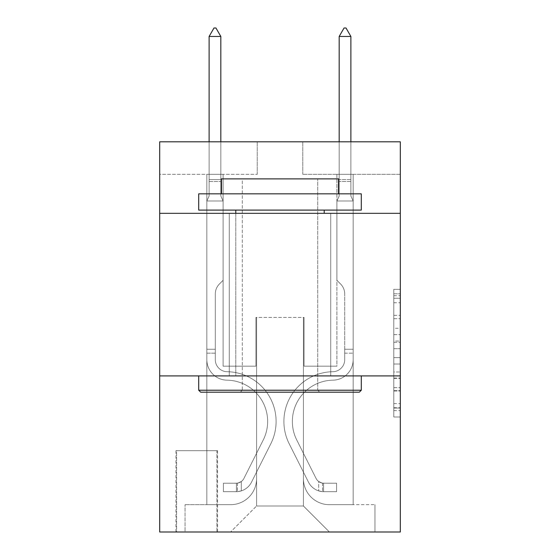 <?xml version="1.0" encoding="UTF-8"?>
<svg xmlns="http://www.w3.org/2000/svg" width="560" height="560" viewBox="0 0 560 560"><rect width="100%" height="100%" fill="white"/><g stroke="black" fill="none" stroke-linecap="round" stroke-linejoin="round"><path stroke-width="0.42" stroke-dasharray="2.8 2.1" d="M393.806 328.265L393.806 348.691L400.309 348.691L400.309 410.613L400.309 295.708L400.309 348.691L393.806 348.691L393.806 293.797L393.806 416.997L393.806 289.331L393.806 408.058L400.309 408.058L393.806 408.058L400.309 408.058L393.806 408.058L393.806 387.632L393.806 416.997L400.309 416.997L400.309 289.331L400.309 407.736L400.309 357.63L393.806 357.63L400.309 357.63L400.309 387.632L400.309 298.263L393.806 298.263L400.309 298.263L400.309 416.997L400.309 295.708L400.309 416.997L393.806 416.997L393.806 289.331L400.309 289.331L400.309 295.708L400.309 289.331L400.309 295.708L400.309 289.331L400.309 293.797L400.309 289.331L393.806 289.331L393.806 298.263L400.309 298.263L393.806 298.263L393.806 328.265L400.309 328.265M330.722 213.339L330.722 375.921L229.278 375.921L330.722 375.921L229.278 375.921L330.722 375.921L330.722 213.339L229.278 213.339L229.278 375.921L229.278 213.339L330.722 213.339M217.567 450.709L175.945 450.709L217.567 450.709L217.567 532L175.945 532L217.567 532M175.945 450.709L175.945 532M400.309 341.033L400.309 334.649L400.309 341.033L393.806 341.033L393.806 315.343L393.806 390.985L393.806 371.994L400.309 371.994L393.806 371.994L393.806 416.997L400.309 416.997L393.806 416.997L400.309 416.997L393.806 416.997L393.806 289.331L400.309 289.331L393.806 289.331L400.309 289.331L393.806 289.331L393.806 341.033L400.309 341.033M400.309 375.921L400.309 532L159.691 532L159.691 375.921L400.309 375.921L400.309 141.806L302.764 141.806L400.309 141.806L400.309 174.321L400.309 141.806L159.691 141.806L257.236 141.806L159.691 141.806L159.691 174.321L257.236 174.321L159.691 174.321L159.691 141.806L159.691 213.339L400.309 213.339L159.691 213.339L159.691 375.921L400.309 375.921L159.691 375.921M206.836 174.321L206.836 504.686L230.573 504.686A26.012 26.012 0 0 0 256.585 478.674L256.585 317.394L256.585 505.988L256.585 317.394L256.585 505.988L256.585 317.394L303.415 317.394L303.415 478.674A26.012 26.012 0 0 0 329.427 504.686L353.164 504.686L353.164 174.321L353.164 504.686L353.164 174.321L353.164 504.686L353.164 174.321L353.164 504.686L353.164 174.321L353.164 504.686L353.164 174.321L353.164 504.686L374.948 504.686L329.427 504.686L353.164 504.686L329.427 504.686L353.164 504.686L329.427 504.686L353.164 504.686L329.427 504.686L353.164 504.686L353.164 174.321L336.903 174.321L353.164 174.321L336.903 174.321L353.164 174.321L336.903 174.321L353.164 174.321L336.903 174.321L353.164 174.321L336.903 174.321L353.164 174.321L336.903 174.321L353.164 174.321L353.164 504.686L329.427 504.686A26.012 26.012 0 0 1 303.415 478.674A26.012 26.012 0 0 0 329.427 504.686A26.012 26.012 0 0 1 303.415 478.674A26.012 26.012 0 0 0 329.427 504.686A26.012 26.012 0 0 1 303.415 478.674A26.012 26.012 0 0 0 329.427 504.686A26.012 26.012 0 0 1 303.415 478.674A26.012 26.012 0 0 0 329.427 504.686A26.012 26.012 0 0 1 303.415 478.674L303.415 317.394L303.415 505.988L256.585 505.988L303.415 505.988L329.427 532L374.948 532L230.573 532L329.427 532L303.415 505.988L329.427 532L303.415 505.988L303.415 317.394L303.415 505.988L303.415 317.394L255.941 317.394L255.941 366.17L223.097 366.17L223.097 174.321L206.836 174.321L206.836 504.686L230.573 504.686A26.012 26.012 0 0 0 256.585 478.674L256.585 317.394L255.941 317.394L255.941 366.17L223.097 366.17L223.097 174.321L206.836 174.321L206.836 504.686L230.573 504.686L185.052 504.686L230.573 504.686L206.836 504.686L206.836 174.321L206.836 504.686L206.836 174.321L206.836 504.686L206.836 174.321L206.836 504.686L206.836 174.321L223.097 174.321L206.836 174.321L223.097 174.321L206.836 174.321L223.097 174.321L206.836 174.321L223.097 174.321L206.836 174.321L223.097 174.321L206.836 174.321L206.836 504.686L206.836 174.321M256.585 478.674L256.585 317.394L255.941 317.394L255.941 366.17L223.097 366.17L223.097 174.321L223.097 366.17L223.097 174.321L223.097 366.17L223.097 174.321L223.097 366.17L223.097 174.321L223.097 366.17L223.097 174.321L223.097 366.17L255.941 366.17L223.097 366.17L255.941 366.17L223.097 366.17L255.941 366.17L223.097 366.17L255.941 366.17L223.097 366.17L255.941 366.17L255.941 317.394L255.941 366.17L255.941 317.394L255.941 366.17L255.941 317.394L255.941 366.17L255.941 317.394L255.941 366.17L255.941 317.394L256.585 317.394L255.941 317.394L256.585 317.394L255.941 317.394L256.585 317.394L255.941 317.394L256.585 317.394L255.941 317.394L256.585 317.394L256.585 478.674A26.012 26.012 0 0 1 230.573 504.686A26.012 26.012 0 0 0 256.585 478.674A26.012 26.012 0 0 1 230.573 504.686A26.012 26.012 0 0 0 256.585 478.674A26.012 26.012 0 0 1 230.573 504.686A26.012 26.012 0 0 0 256.585 478.674A26.012 26.012 0 0 1 230.573 504.686A26.012 26.012 0 0 0 256.585 478.674M400.309 174.321L302.764 174.321L400.309 174.321M176.596 532L216.916 532L176.596 532L176.596 450.709L216.916 450.709L216.916 532L216.916 450.709L176.596 450.709L176.596 532M185.052 532L230.573 532L256.585 505.988L230.573 532L256.585 505.988L230.573 532L185.052 532L185.052 504.686L185.052 532M304.059 317.394L303.415 317.394L304.059 317.394L303.415 317.394L304.059 317.394L303.415 317.394L304.059 317.394L303.415 317.394L304.059 317.394L303.415 317.394L304.059 317.394L303.415 317.394L304.059 317.394L304.059 366.17L304.059 317.394M302.764 174.321L302.764 141.806L302.764 174.321M257.236 174.321L257.236 141.806L257.236 174.321M374.948 504.686L374.948 532L374.948 504.686M336.903 174.321L336.903 366.17L304.059 366.17L336.903 366.17L304.059 366.17L336.903 366.17L304.059 366.17L336.903 366.17L304.059 366.17L336.903 366.17L304.059 366.17L336.903 366.17L304.059 366.17L336.903 366.17L336.903 174.321M400.309 213.339L159.691 213.339M393.806 348.691L400.309 348.691L393.806 348.691M393.806 293.797L393.806 289.331L393.806 293.797L400.309 293.797L393.806 293.797M393.806 390.663L393.806 364.014L393.806 390.663L400.309 390.663L393.806 390.663M393.806 364.014L393.806 357.63L400.309 357.63L393.806 357.63L393.806 364.014L400.309 364.014L393.806 364.014M393.806 315.343L393.806 298.263L393.806 315.343L400.309 315.343L393.806 315.343M393.806 289.331L400.309 289.331L393.806 289.331L393.806 295.708L393.806 289.331L400.309 289.331M393.806 416.997L400.309 416.997L393.806 416.997L393.806 410.613L393.806 416.997M206.836 353.164L206.836 200.984L223.097 200.984L223.097 280.322L219.429 283.99A14.133 14.133 -59.4 0 0 215.292 293.979A14.133 14.133 120.6 0 1 219.429 283.99L223.097 280.322L223.097 200.984L220.822 196.042L220.822 181.496L220.822 196.042L223.097 200.984L223.097 280.322L219.429 283.99A14.133 14.133 -59.4 0 0 215.292 293.979A14.133 14.133 120.6 0 1 219.429 283.99L223.097 280.322L223.097 200.984L220.822 196.042L220.822 179.522L220.822 196.042L223.097 200.984L223.097 280.322L219.429 283.99A14.133 14.133 -59.4 0 0 215.292 293.979A14.133 14.133 120.6 0 1 219.429 283.99L223.097 280.322L223.097 200.984L220.822 196.042L220.822 36.456L220.822 196.042L223.097 200.984L223.097 280.322L219.429 283.99A14.133 14.133 -59.4 0 0 215.292 293.979A14.133 14.133 120.6 0 1 219.429 283.99L223.097 280.322L223.097 200.984L220.822 196.042L220.822 36.456L209.118 36.456L209.118 196.042L206.836 200.984L223.097 200.984L223.097 280.322L219.429 283.99A14.133 14.133 -59.4 0 0 215.292 293.979A14.133 14.133 120.6 0 1 219.429 283.99L223.097 280.322L223.097 200.984L220.822 196.042L223.097 200.984L223.097 280.322L219.429 283.99A14.133 14.133 -59.4 0 0 215.292 293.979A14.133 14.133 120.6 0 1 219.429 283.99L223.097 280.322L223.097 200.984L220.822 196.042L220.822 181.496L220.822 196.042L223.097 200.984L206.836 200.984L209.118 196.042L209.118 36.456L220.822 36.456L215.943 28L213.99 28L215.943 28L213.99 28L209.118 36.456L209.118 196.042L206.836 200.984L223.097 200.984L206.836 200.984L209.118 196.042L209.118 36.456L220.822 36.456L215.943 28L213.99 28L209.118 36.456L209.118 196.042L206.836 200.984L223.097 200.984L206.836 200.984L209.118 196.042L209.118 36.456L220.822 36.456L220.822 181.496L220.822 36.456L209.118 36.456L209.118 196.042L206.836 200.984L223.097 200.984L206.836 200.984L209.118 196.042L209.118 36.456L220.822 36.456L215.943 28L213.99 28L215.943 28L213.99 28L209.118 36.456L209.118 196.042L206.836 200.984L223.097 200.984L206.836 200.984L209.118 196.042L209.118 36.456L220.822 36.456L215.943 28L213.99 28L209.118 36.456L220.822 36.456L220.822 196.042L220.822 36.456L209.118 36.456L213.99 28L215.943 28L220.822 36.456L215.943 28L213.99 28L209.118 36.456L220.822 36.456L220.822 196.042L223.097 200.984L206.836 200.984L209.118 196.042L206.836 200.984L206.836 359.681A20.482 20.482 -59.4 0 0 227.003 380.163A20.482 20.482 120.6 0 1 206.836 359.681L206.836 200.984L206.836 359.681A20.482 20.482 -59.4 0 0 227.003 380.163A20.482 20.482 120.6 0 1 206.836 359.681L206.836 200.984L206.836 359.681A20.482 20.482 -59.4 0 0 227.003 380.163A20.482 20.482 120.6 0 1 206.836 359.681L206.836 200.984L206.836 359.681A20.482 20.482 -59.4 0 0 227.003 380.163A41.293 41.293 120.6 0 1 263.242 439.999A41.293 41.293 -59.4 0 0 227.003 380.163A20.482 20.482 120.6 0 1 206.836 359.681L206.836 200.984L206.836 359.681A20.482 20.482 -59.4 0 0 227.003 380.163A20.482 20.482 120.6 0 1 206.836 359.681L206.836 200.984L206.836 359.681L206.836 353.164L215.292 353.164L215.292 349.258L206.836 349.258L215.292 349.258L215.292 359.681L215.292 293.979L215.292 359.681A12.033 12.033 -59.4 0 0 227.136 371.707A12.033 12.033 120.6 0 1 215.292 359.681L215.292 293.979L215.292 359.681L215.292 349.258L206.836 349.258L215.292 349.258L215.292 359.681A12.033 12.033 -59.4 0 0 227.136 371.707A12.033 12.033 120.6 0 1 215.292 359.681L215.292 293.979L215.292 359.681A12.033 12.033 -59.4 0 0 227.136 371.707A12.033 12.033 120.6 0 1 215.292 359.681L215.292 293.979L215.292 359.681L215.292 349.258L206.836 349.258L215.292 349.258L215.292 359.681A12.033 12.033 -59.4 0 0 227.136 371.707A49.749 49.749 120.6 0 1 270.795 443.8A49.749 49.749 -59.4 0 0 227.136 371.707A12.033 12.033 120.6 0 1 215.292 359.681L215.292 293.979L215.292 359.681A12.033 12.033 -59.4 0 0 227.136 371.707A12.033 12.033 120.6 0 1 215.292 359.681L215.292 293.979L215.292 359.681L215.292 353.164L206.836 353.164M236.425 491.68A17.234 17.234 -59.4 0 0 251.503 482.188L270.795 443.8A49.749 49.749 -59.4 0 0 227.136 371.707A12.033 12.033 120.6 0 1 215.292 359.681A12.033 12.033 -59.4 0 0 227.136 371.707A49.749 49.749 120.6 0 1 270.795 443.8A49.749 49.749 -59.4 0 0 227.136 371.707A12.033 12.033 120.6 0 1 215.292 359.681A12.033 12.033 120.6 0 0 227.136 371.707A12.033 12.033 120.6 0 1 215.292 359.681A12.033 12.033 120.6 0 0 227.136 371.707A49.749 49.749 120.6 0 1 270.795 443.8L251.503 482.188L270.795 443.8A49.749 49.749 -59.4 0 0 227.136 371.707A12.033 12.033 120.6 0 1 215.292 359.681A12.033 12.033 120.6 0 0 227.136 371.707A49.749 49.749 120.6 0 1 270.795 443.8A49.749 49.749 -59.4 0 0 227.136 371.707A12.033 12.033 120.6 0 1 215.292 359.681A12.033 12.033 120.6 0 0 227.136 371.707A12.033 12.033 120.6 0 1 215.292 359.681A12.033 12.033 120.6 0 0 227.136 371.707A49.749 49.749 120.6 0 1 270.795 443.8A49.749 49.749 -59.4 0 0 227.136 371.707A12.033 12.033 120.6 0 1 215.292 359.681A12.033 12.033 120.6 0 0 227.136 371.707A49.749 49.749 120.6 0 1 270.795 443.8L251.503 482.188L270.795 443.8A49.749 49.749 -59.4 0 0 227.136 371.707A49.749 49.749 -59.4 0 1 270.795 443.8A49.749 49.749 -59.4 0 0 227.136 371.707A49.749 49.749 -59.4 0 1 270.795 443.8L251.503 482.188A17.234 17.234 120.6 0 1 241.304 490.875A17.234 17.234 -59.4 0 0 251.503 482.188L270.795 443.8A49.749 49.749 -59.4 0 0 227.136 371.707A49.749 49.749 -59.4 0 1 270.795 443.8L251.503 482.188L270.795 443.8A49.749 49.749 -59.4 0 0 227.136 371.707A49.749 49.749 -59.4 0 1 270.795 443.8A49.749 49.749 -59.4 0 0 227.136 371.707A49.749 49.749 -59.4 0 1 270.795 443.8L251.503 482.188L270.795 443.8A49.749 49.749 -59.4 0 0 227.136 371.707A49.749 49.749 -59.4 0 1 270.795 443.8L251.503 482.188A17.234 17.234 120.6 0 1 241.304 490.875C236.292 491.939 236.292 491.939 241.304 490.875C236.292 491.939 236.292 491.939 241.304 490.875A17.234 17.234 -59.4 0 0 251.503 482.188L270.795 443.8L251.503 482.188A17.234 17.234 120.6 0 1 241.304 490.875C236.292 491.939 236.292 491.939 241.304 490.875C236.292 491.939 236.292 491.939 241.304 490.875A17.234 17.234 -59.4 0 0 251.503 482.188L270.795 443.8L251.503 482.188A17.234 17.234 120.6 0 1 241.304 490.875C236.292 491.939 236.292 491.939 241.304 490.875C236.292 491.939 236.292 491.939 241.304 490.875A17.234 17.234 -59.4 0 0 251.503 482.188L270.795 443.8L251.503 482.188A17.234 17.234 120.6 0 1 241.304 490.875C236.292 491.939 236.292 491.939 241.304 490.875C236.292 491.939 236.292 491.939 241.304 490.875A17.234 17.234 -59.4 0 0 251.503 482.188L270.795 443.8L251.503 482.188A17.234 17.234 120.6 0 1 241.304 490.875C236.292 491.939 236.292 491.939 241.304 490.875C236.292 491.939 236.292 491.939 241.304 490.875A17.234 17.234 -59.4 0 0 251.503 482.188A17.234 17.234 -59.4 0 1 236.425 491.68L236.425 483.217A8.778 8.778 -59.4 0 0 243.95 478.387L263.242 439.999A41.293 41.293 -59.4 0 0 227.003 380.163A20.482 20.482 120.6 0 1 206.836 359.681A20.482 20.482 -59.4 0 0 227.003 380.163A41.293 41.293 120.6 0 1 263.242 439.999A41.293 41.293 -59.4 0 0 227.003 380.163A20.482 20.482 120.6 0 1 206.836 359.681A20.482 20.482 120.6 0 0 227.003 380.163A20.482 20.482 120.6 0 1 206.836 359.681A20.482 20.482 120.6 0 0 227.003 380.163A41.293 41.293 120.6 0 1 263.242 439.999L243.95 478.387L263.242 439.999A41.293 41.293 -59.4 0 0 227.003 380.163A20.482 20.482 120.6 0 1 206.836 359.681A20.482 20.482 120.6 0 0 227.003 380.163A41.293 41.293 120.6 0 1 263.242 439.999A41.293 41.293 -59.4 0 0 227.003 380.163A20.482 20.482 120.6 0 1 206.836 359.681A20.482 20.482 120.6 0 0 227.003 380.163A20.482 20.482 120.6 0 1 206.836 359.681A20.482 20.482 120.6 0 0 227.003 380.163A41.293 41.293 120.6 0 1 263.242 439.999A41.293 41.293 -59.4 0 0 227.003 380.163A20.482 20.482 120.6 0 1 206.836 359.681A20.482 20.482 120.6 0 0 227.003 380.163A41.293 41.293 120.6 0 1 263.242 439.999L243.95 478.387L263.242 439.999A41.293 41.293 -59.4 0 0 227.003 380.163A41.293 41.293 -59.4 0 1 263.242 439.999A41.293 41.293 -59.4 0 0 227.003 380.163A41.293 41.293 -59.4 0 1 263.242 439.999L243.95 478.387A8.778 8.778 120.6 0 1 241.304 481.516C236.383 483.784 236.383 483.784 241.304 481.516C236.383 483.784 236.383 483.784 241.304 481.516A8.778 8.778 -59.4 0 0 243.95 478.387L263.242 439.999A41.293 41.293 -59.4 0 0 227.003 380.163A41.293 41.293 -59.4 0 1 263.242 439.999L243.95 478.387L263.242 439.999A41.293 41.293 -59.4 0 0 227.003 380.163A41.293 41.293 -59.4 0 1 263.242 439.999A41.293 41.293 -59.4 0 0 227.003 380.163A41.293 41.293 -59.4 0 1 263.242 439.999L243.95 478.387L263.242 439.999A41.293 41.293 -59.4 0 0 227.003 380.163A41.293 41.293 -59.4 0 1 263.242 439.999L243.95 478.387A8.778 8.778 120.6 0 1 241.304 481.516C236.383 483.784 236.383 483.784 241.304 481.516C236.383 483.784 236.383 483.784 241.304 481.516A8.778 8.778 -59.4 0 0 243.95 478.387L263.242 439.999L243.95 478.387A8.778 8.778 120.6 0 1 241.304 481.516C236.383 483.784 236.383 483.784 241.304 481.516C236.383 483.784 236.383 483.784 241.304 481.516A8.778 8.778 -59.4 0 0 243.95 478.387L263.242 439.999L243.95 478.387A8.778 8.778 120.6 0 1 241.304 481.516C236.383 483.784 236.383 483.784 241.304 481.516C236.383 483.784 236.383 483.784 241.304 481.516A8.778 8.778 -59.4 0 0 243.95 478.387L263.242 439.999L243.95 478.387A8.778 8.778 120.6 0 1 241.304 481.516C236.383 483.784 236.383 483.784 241.304 481.516C236.383 483.784 236.383 483.784 241.304 481.516A8.778 8.778 -59.4 0 0 243.95 478.387L263.242 439.999L243.95 478.387A8.778 8.778 120.6 0 1 241.304 481.516C236.383 483.784 236.383 483.784 241.304 481.516C236.383 483.784 236.383 483.784 241.304 481.516A8.778 8.778 -59.4 0 0 243.95 478.387A8.778 8.778 -59.4 0 1 236.425 483.217L236.425 491.68L223.419 491.68L236.425 491.68A17.234 17.234 -59.4 0 0 251.503 482.188A17.234 17.234 -59.4 0 1 236.425 491.68L236.425 483.217L223.419 483.224L236.425 483.217A8.778 8.778 -59.4 0 0 243.95 478.387A8.778 8.778 -59.4 0 1 236.425 483.217L236.425 491.68L223.419 491.68L223.419 483.224L223.419 491.68L236.425 491.68A17.234 17.234 -59.4 0 0 251.503 482.188A17.234 17.234 -59.4 0 1 236.425 491.68L236.425 483.217L223.419 483.224L236.425 483.217A8.778 8.778 -59.4 0 0 243.95 478.387A8.778 8.778 -59.4 0 1 236.425 483.217L236.425 491.68L223.419 491.68L223.419 483.224L223.419 491.68L236.425 491.68A17.234 17.234 -59.4 0 0 251.503 482.188A17.234 17.234 -59.4 0 1 236.425 491.68L236.425 483.217L223.419 483.224L236.425 483.217A8.778 8.778 -59.4 0 0 243.95 478.387A8.778 8.778 -59.4 0 1 236.425 483.217L236.425 491.68L223.419 491.68L223.419 483.224L223.419 491.68L236.425 491.68A17.234 17.234 -59.4 0 0 251.503 482.188A17.234 17.234 -59.4 0 1 236.425 491.68L236.425 483.217L223.419 483.224L236.425 483.217A8.778 8.778 -59.4 0 0 243.95 478.387A8.778 8.778 -59.4 0 1 236.425 483.217L236.425 491.68L223.419 491.68L223.419 483.224L223.419 491.68L236.425 491.68A17.234 17.234 -59.4 0 0 251.503 482.188A17.234 17.234 -59.4 0 1 236.425 491.68L236.425 483.217L223.419 483.224L236.425 483.217A8.778 8.778 -59.4 0 0 243.95 478.387A8.778 8.778 -59.4 0 1 236.425 483.217L236.425 491.68L223.419 491.68L223.419 483.224L223.419 491.68L236.425 491.68M350.882 141.806L350.882 196.042L353.164 200.984L353.164 359.681A20.482 20.482 -120.6 0 1 332.997 380.163A20.482 20.482 -120.6 0 0 353.164 359.681A20.482 20.482 -120.6 0 1 332.997 380.163A20.482 20.482 -120.6 0 0 353.164 359.681L353.164 349.258L344.708 349.258L353.164 349.258L353.164 359.681A20.482 20.482 -120.6 0 1 332.997 380.163A20.482 20.482 -120.6 0 0 353.164 359.681L353.164 349.258L353.164 359.681A20.482 20.482 -120.6 0 1 332.997 380.163A20.482 20.482 -120.6 0 0 353.164 359.681A20.482 20.482 -120.6 0 1 332.997 380.163A20.482 20.482 -120.6 0 0 353.164 359.681L353.164 349.258L344.708 349.258L344.708 359.681A12.033 12.033 -120.6 0 1 332.864 371.707A12.033 12.033 -120.6 0 0 344.708 359.681L344.708 349.258L344.708 359.681A12.033 12.033 -120.6 0 1 332.864 371.707A12.033 12.033 -120.6 0 0 344.708 359.681A12.033 12.033 -120.6 0 1 332.864 371.707A12.033 12.033 -120.6 0 0 344.708 359.681L344.708 349.258L344.708 359.681A12.033 12.033 -120.6 0 1 332.864 371.707A12.033 12.033 -120.6 0 0 344.708 359.681A12.033 12.033 59.4 0 1 332.864 371.707A49.749 49.749 59.4 0 0 289.205 443.8A49.749 49.749 59.4 0 1 332.864 371.707A49.749 49.749 59.4 0 0 289.205 443.8A49.749 49.749 59.4 0 1 332.864 371.707A12.033 12.033 -120.6 0 0 344.708 359.681L344.708 349.258L344.708 359.681A12.033 12.033 59.4 0 1 332.864 371.707A49.749 49.749 59.4 0 0 289.205 443.8A49.749 49.749 59.4 0 1 332.864 371.707A12.033 12.033 -120.6 0 0 344.708 359.681A12.033 12.033 59.4 0 1 332.864 371.707A49.749 49.749 59.4 0 0 289.205 443.8A49.749 49.749 59.4 0 1 332.864 371.707A49.749 49.749 59.4 0 0 289.205 443.8A49.749 49.749 59.4 0 1 332.864 371.707A12.033 12.033 -120.6 0 0 344.708 359.681A12.033 12.033 59.4 0 1 332.864 371.707A49.749 49.749 59.4 0 0 289.205 443.8A49.749 49.749 59.4 0 1 332.864 371.707A49.749 49.749 -120.6 0 0 289.205 443.8L308.497 482.188L289.205 443.8A49.749 49.749 59.4 0 1 332.864 371.707A12.033 12.033 -120.6 0 0 344.708 359.681L344.708 349.258L344.708 359.681A12.033 12.033 59.4 0 1 332.864 371.707A49.749 49.749 -120.6 0 0 289.205 443.8L308.497 482.188L289.205 443.8A49.749 49.749 59.4 0 1 332.864 371.707A49.749 49.749 -120.6 0 0 289.205 443.8L308.497 482.188L289.205 443.8A49.749 49.749 59.4 0 1 332.864 371.707A49.749 49.749 -120.6 0 0 289.205 443.8L308.497 482.188A17.234 17.234 -120.6 0 0 318.696 490.875C323.708 491.939 323.708 491.939 318.696 490.875C323.708 491.939 323.708 491.939 318.696 490.875A17.234 17.234 59.4 0 1 308.497 482.188L289.205 443.8L308.497 482.188A17.234 17.234 59.4 0 0 323.575 491.68A17.234 17.234 59.4 0 1 308.497 482.188A17.234 17.234 -120.6 0 0 318.696 490.875C323.708 491.939 323.708 491.939 318.696 490.875C323.708 491.939 323.708 491.939 318.696 490.875A17.234 17.234 59.4 0 1 308.497 482.188L289.205 443.8A49.749 49.749 59.4 0 1 332.864 371.707A12.033 12.033 -120.6 0 0 344.708 359.681A12.033 12.033 59.4 0 1 332.864 371.707A49.749 49.749 -120.6 0 0 289.205 443.8L308.497 482.188A17.234 17.234 59.4 0 0 323.575 491.68A17.234 17.234 59.4 0 1 308.497 482.188A17.234 17.234 -120.6 0 0 318.696 490.875C323.708 491.939 323.708 491.939 318.696 490.875C323.708 491.939 323.708 491.939 318.696 490.875A17.234 17.234 59.4 0 1 308.497 482.188L289.205 443.8L308.497 482.188A17.234 17.234 59.4 0 0 323.575 491.68A17.234 17.234 59.4 0 1 308.497 482.188A17.234 17.234 -120.6 0 0 318.696 490.875C323.708 491.939 323.708 491.939 318.696 490.875C323.708 491.939 323.708 491.939 318.696 490.875A17.234 17.234 59.4 0 1 308.497 482.188L289.205 443.8L308.497 482.188A17.234 17.234 59.4 0 0 323.575 491.68A17.234 17.234 59.4 0 1 308.497 482.188A17.234 17.234 -120.6 0 0 318.696 490.875C323.708 491.939 323.708 491.939 318.696 490.875C323.708 491.939 323.708 491.939 318.696 490.875A17.234 17.234 59.4 0 1 308.497 482.188L289.205 443.8A49.749 49.749 59.4 0 1 332.864 371.707A49.749 49.749 -120.6 0 0 289.205 443.8L308.497 482.188A17.234 17.234 59.4 0 0 323.575 491.68A17.234 17.234 59.4 0 1 308.497 482.188A17.234 17.234 -120.6 0 0 318.696 490.875C323.708 491.939 323.708 491.939 318.696 490.875C323.708 491.939 323.708 491.939 318.696 490.875A17.234 17.234 59.4 0 1 308.497 482.188L289.205 443.8L308.497 482.188A17.234 17.234 59.4 0 0 323.575 491.68L336.581 491.68L323.575 491.68A17.234 17.234 59.4 0 1 308.497 482.188L289.205 443.8A49.749 49.749 59.4 0 1 332.864 371.707A12.033 12.033 -120.6 0 0 344.708 359.681L344.708 349.258L344.708 353.164L344.708 349.258L353.164 349.258L353.164 359.681A20.482 20.482 -120.6 0 1 332.997 380.163A20.482 20.482 -120.6 0 0 353.164 359.681A20.482 20.482 59.4 0 1 332.997 380.163A41.293 41.293 59.4 0 0 296.758 439.999A41.293 41.293 59.4 0 1 332.997 380.163A41.293 41.293 59.4 0 0 296.758 439.999A41.293 41.293 59.4 0 1 332.997 380.163A20.482 20.482 -120.6 0 0 353.164 359.681L353.164 353.164L353.164 359.681A20.482 20.482 59.4 0 1 332.997 380.163A41.293 41.293 59.4 0 0 296.758 439.999A41.293 41.293 59.4 0 1 332.997 380.163A20.482 20.482 -120.6 0 0 353.164 359.681A20.482 20.482 59.4 0 1 332.997 380.163A41.293 41.293 59.4 0 0 296.758 439.999A41.293 41.293 59.4 0 1 332.997 380.163A41.293 41.293 59.4 0 0 296.758 439.999A41.293 41.293 59.4 0 1 332.997 380.163A20.482 20.482 -120.6 0 0 353.164 359.681A20.482 20.482 59.4 0 1 332.997 380.163A41.293 41.293 59.4 0 0 296.758 439.999A41.293 41.293 59.4 0 1 332.997 380.163A41.293 41.293 -120.6 0 0 296.758 439.999L316.05 478.387L296.758 439.999A41.293 41.293 59.4 0 1 332.997 380.163A20.482 20.482 -120.6 0 0 353.164 359.681A20.482 20.482 59.4 0 1 332.997 380.163A41.293 41.293 -120.6 0 0 296.758 439.999L316.05 478.387L296.758 439.999A41.293 41.293 59.4 0 1 332.997 380.163A41.293 41.293 -120.6 0 0 296.758 439.999L316.05 478.387L296.758 439.999A41.293 41.293 59.4 0 1 332.997 380.163A41.293 41.293 -120.6 0 0 296.758 439.999L316.05 478.387A8.778 8.778 -120.6 0 0 318.696 481.516C323.617 483.784 323.617 483.784 318.696 481.516C323.617 483.784 323.617 483.784 318.696 481.516A8.778 8.778 59.4 0 1 316.05 478.387L296.758 439.999L316.05 478.387A8.778 8.778 59.4 0 0 323.575 483.217A8.778 8.778 59.4 0 1 316.05 478.387A8.778 8.778 -120.6 0 0 318.696 481.516C323.617 483.784 323.617 483.784 318.696 481.516C323.617 483.784 323.617 483.784 318.696 481.516A8.778 8.778 59.4 0 1 316.05 478.387L296.758 439.999A41.293 41.293 59.4 0 1 332.997 380.163A20.482 20.482 -120.6 0 0 353.164 359.681A20.482 20.482 59.4 0 1 332.997 380.163A41.293 41.293 -120.6 0 0 296.758 439.999L316.05 478.387A8.778 8.778 59.4 0 0 323.575 483.217A8.778 8.778 59.4 0 1 316.05 478.387A8.778 8.778 -120.6 0 0 318.696 481.516C323.617 483.784 323.617 483.784 318.696 481.516C323.617 483.784 323.617 483.784 318.696 481.516A8.778 8.778 59.4 0 1 316.05 478.387L296.758 439.999L316.05 478.387A8.778 8.778 59.4 0 0 323.575 483.217A8.778 8.778 59.4 0 1 316.05 478.387A8.778 8.778 -120.6 0 0 318.696 481.516C323.617 483.784 323.617 483.784 318.696 481.516C323.617 483.784 323.617 483.784 318.696 481.516A8.778 8.778 59.4 0 1 316.05 478.387L296.758 439.999L316.05 478.387A8.778 8.778 59.4 0 0 323.575 483.217A8.778 8.778 59.4 0 1 316.05 478.387A8.778 8.778 -120.6 0 0 318.696 481.516C323.617 483.784 323.617 483.784 318.696 481.516C323.617 483.784 323.617 483.784 318.696 481.516A8.778 8.778 59.4 0 1 316.05 478.387L296.758 439.999A41.293 41.293 59.4 0 1 332.997 380.163A41.293 41.293 -120.6 0 0 296.758 439.999L316.05 478.387A8.778 8.778 59.4 0 0 323.575 483.217A8.778 8.778 59.4 0 1 316.05 478.387A8.778 8.778 -120.6 0 0 318.696 481.516A8.778 8.778 59.4 0 1 316.05 478.387L296.758 439.999L316.05 478.387A8.778 8.778 59.4 0 0 323.575 483.217L336.581 483.224L336.581 491.68L336.581 483.224L323.575 483.217L323.575 491.68L336.581 491.68L323.575 491.68L323.575 483.217L336.581 483.224L336.581 491.68L336.581 483.224L323.575 483.217L323.575 491.68L336.581 491.68L323.575 491.68L323.575 483.217L336.581 483.224L336.581 491.68L336.581 483.224L323.575 483.217L323.575 491.68L336.581 491.68L323.575 491.68L323.575 483.217L336.581 483.224L336.581 491.68L336.581 483.224L323.575 483.217L323.575 491.68L336.581 491.68L323.575 491.68L323.575 483.217L336.581 483.224L336.581 491.68L336.581 483.224L323.575 483.217L323.575 491.68L336.581 491.68L323.575 491.68L323.575 483.217L336.581 483.224L323.575 483.217L323.575 491.68L323.575 483.217A8.778 8.778 59.4 0 1 316.05 478.387L296.758 439.999A41.293 41.293 59.4 0 1 332.997 380.163A20.482 20.482 -120.6 0 0 353.164 359.681L353.164 200.984L336.903 200.984L336.903 280.322L340.571 283.99A14.133 14.133 59.4 0 1 344.708 293.979A14.133 14.133 -120.6 0 0 340.571 283.99L336.903 280.322L336.903 200.984L339.178 196.042L339.178 181.496L339.178 196.042L336.903 200.984L336.903 280.322L340.571 283.99A14.133 14.133 59.4 0 1 344.708 293.979A14.133 14.133 -120.6 0 0 340.571 283.99L336.903 280.322L336.903 200.984L339.178 196.042L339.178 179.522L339.178 196.042L336.903 200.984L336.903 280.322L340.571 283.99A14.133 14.133 59.4 0 1 344.708 293.979A14.133 14.133 -120.6 0 0 340.571 283.99L336.903 280.322L336.903 200.984L339.178 196.042L339.178 36.456L339.178 196.042L336.903 200.984L336.903 280.322L340.571 283.99A14.133 14.133 59.4 0 1 344.708 293.979A14.133 14.133 -120.6 0 0 340.571 283.99L336.903 280.322L336.903 200.984L339.178 196.042L339.178 36.456L350.882 36.456L350.882 196.042L353.164 200.984L336.903 200.984L336.903 280.322L340.571 283.99A14.133 14.133 59.4 0 1 344.708 293.979A14.133 14.133 -120.6 0 0 340.571 283.99L336.903 280.322L336.903 200.984L339.178 196.042L336.903 200.984L336.903 280.322L340.571 283.99A14.133 14.133 59.4 0 1 344.708 293.979A14.133 14.133 -120.6 0 0 340.571 283.99L336.903 280.322L336.903 200.984L339.178 196.042L339.178 181.496L339.178 196.042L336.903 200.984L353.164 200.984L350.882 196.042L350.882 36.456L339.178 36.456L344.057 28L346.01 28L344.057 28L346.01 28L350.882 36.456L350.882 196.042L353.164 200.984L336.903 200.984L353.164 200.984L350.882 196.042L350.882 36.456L339.178 36.456L344.057 28L346.01 28L350.882 36.456L350.882 196.042L353.164 200.984L336.903 200.984L353.164 200.984L350.882 196.042L350.882 36.456L339.178 36.456L339.178 181.496L339.178 36.456L350.882 36.456L350.882 196.042L353.164 200.984L336.903 200.984L353.164 200.984L350.882 196.042L350.882 36.456L339.178 36.456L344.057 28L346.01 28L344.057 28L346.01 28L350.882 36.456L350.882 196.042L353.164 200.984L336.903 200.984L353.164 200.984L350.882 196.042L350.882 36.456L339.178 36.456L344.057 28L346.01 28L350.882 36.456L350.882 196.042L353.164 200.984L336.903 200.984L339.178 196.042L339.178 36.456L339.178 181.496L339.178 36.456L350.882 36.456L346.01 28L350.882 36.456L339.178 36.456L344.057 28L339.178 36.456L339.178 141.806M344.708 359.681L344.708 293.979L344.708 359.681A12.033 12.033 -120.6 0 1 332.864 371.707A12.033 12.033 -120.6 0 0 344.708 359.681A12.033 12.033 -120.6 0 1 332.864 371.707A12.033 12.033 -120.6 0 0 344.708 359.681M200.662 392.182L359.338 392.182L361.291 390.229L198.709 390.229L361.291 390.229L198.709 390.229L200.662 392.182L359.338 392.182L200.662 392.182M242.284 390.229L240.331 392.182L319.669 392.182L240.331 392.182L319.669 392.182L240.331 392.182L242.284 390.229L242.284 178.878L317.716 178.878L242.284 178.878L317.716 178.878L242.284 178.878L242.284 390.229L317.716 390.229L319.669 392.182L317.716 390.229L242.284 390.229L317.716 390.229L317.716 178.878L317.716 390.229L242.284 390.229M361.291 193.83L198.709 193.83L198.709 210.091L361.291 210.091L198.709 210.091L361.291 210.091L361.291 193.83L198.709 193.83L361.291 193.83M221.473 193.83L338.527 193.83L338.527 178.878L221.473 178.878L338.527 178.878L221.473 178.878L221.473 193.83L338.527 193.83M198.709 375.921L361.291 375.921L198.709 375.921L361.291 375.921L198.709 375.921L198.709 390.229M361.291 375.921L361.291 390.229M235.781 210.091L324.219 210.091L235.781 210.091L324.219 210.091L235.781 210.091L235.781 375.921L324.219 375.921L235.781 375.921L324.219 375.921L235.781 375.921L235.781 213.339M324.219 210.091L324.219 213.339M220.822 36.456L215.943 28L220.822 36.456L220.822 179.522L220.822 36.456L209.118 36.456L213.99 28L209.118 36.456L213.99 28L215.943 28L220.822 36.456L215.943 28L220.822 36.456L220.822 141.806M209.118 36.456L213.99 28L209.118 36.456L209.118 196.042L209.118 179.522L220.822 179.522L209.118 179.522L220.822 179.522L209.118 179.522L220.822 179.522L209.118 179.522L220.822 179.522L209.118 179.522L220.822 179.522L209.118 179.522L220.822 179.522L209.118 179.522L209.118 141.806M350.882 36.456L346.01 28L344.057 28L339.178 36.456L344.057 28L346.01 28L350.882 36.456L346.01 28L350.882 36.456L339.178 36.456L339.178 179.522L339.178 36.456L344.057 28L339.178 36.456L350.882 36.456L346.01 28L344.057 28L339.178 36.456M344.708 349.258L353.164 349.258L353.164 353.164L353.164 349.258L344.708 349.258M223.419 483.224L236.103 483.224L223.419 483.224L223.419 491.68L223.419 483.224M241.304 490.875C236.292 491.939 236.292 491.939 241.304 490.875C236.292 491.939 236.292 491.939 241.304 490.875L241.304 481.516L241.304 490.875M318.696 481.516C323.617 483.784 323.617 483.784 318.696 481.516C323.617 483.784 323.617 483.784 318.696 481.516L318.696 490.875L318.696 481.516M336.581 491.68L336.581 483.224L336.581 491.68M393.806 387.632L400.309 387.632L393.806 387.632M393.806 378.056L400.309 378.056M393.806 318.689L400.309 318.689L393.806 318.689M393.806 295.708L400.309 295.708M393.806 410.613L400.309 410.613M393.806 403.592L400.309 403.592M393.806 302.736L400.309 302.736M393.806 342.307L400.309 342.307L393.806 342.307M393.806 378.378L400.309 378.378L393.806 378.378M393.806 390.985L400.309 390.985L393.806 390.985M393.806 334.649L400.309 334.649L393.806 334.649M209.118 181.496L220.822 181.496L209.118 181.496M344.708 353.164L353.164 353.164L344.708 353.164M350.882 181.496L339.178 181.496L350.882 181.496M350.882 179.522L339.178 179.522L350.882 179.522M393.806 407.736L400.309 407.736M393.806 408.058L400.309 408.058M393.806 298.263L400.309 298.263M237.405 483.126L237.405 491.631L237.405 483.126M322.595 483.126L322.595 491.631L322.595 483.126"/><path stroke-width="0.84" d="M400.309 213.339L400.309 141.806L159.691 141.806L159.691 213.339L400.309 213.339L400.309 532L159.691 532L159.691 213.339M400.309 375.921L159.691 375.921M200.662 392.182L198.709 390.229L361.291 390.229L359.338 392.182L200.662 392.182M361.291 193.83L361.291 210.091L198.709 210.091L198.709 193.83L361.291 193.83M221.473 193.83L221.473 178.878L338.527 178.878L338.527 193.83M361.291 375.921L361.291 390.229M198.709 375.921L198.709 390.229M324.219 210.091L324.219 213.339M235.781 210.091L235.781 213.339M220.822 36.456L215.943 28L213.99 28L209.118 36.456L220.822 36.456L220.822 141.806M209.118 36.456L209.118 141.806M344.057 28L346.01 28L350.882 36.456L339.178 36.456L344.057 28M350.882 141.806L350.882 36.456M339.178 141.806L339.178 36.456"/></g></svg>
